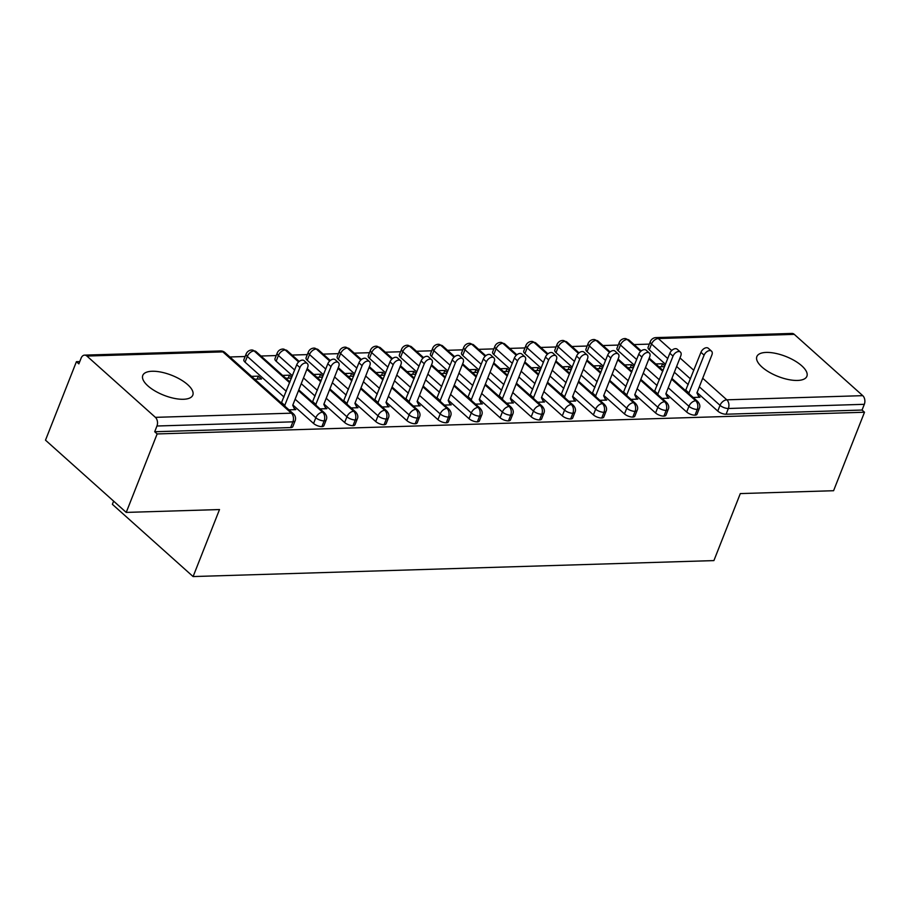 <?xml version="1.0" encoding="UTF-8"?>
<svg xmlns="http://www.w3.org/2000/svg" width="910" height="910" viewBox="0 0 910 910"><rect width="100%" height="100%" fill="white"/><g stroke="black" fill="none" stroke-linecap="round" stroke-linejoin="round"><path stroke-width="1.36" d="M797.535 380.448A26.879 10.727 -158.5 0 1 769.075 372.122A26.879 10.727 -158.5 0 1 756.858 356.584A26.879 10.727 -158.5 0 1 766.22 352.42A26.879 10.727 -158.5 0 1 794.68 360.747A26.879 10.727 -158.5 0 1 806.886 376.285A26.879 10.727 -158.5 0 1 797.535 380.448M183.445 399.274A26.879 10.727 -158.5 0 1 154.996 390.959A26.879 10.727 -158.5 0 1 142.779 375.421A26.879 10.727 -158.5 0 1 152.141 371.257A26.879 10.727 -158.5 0 1 180.589 379.584A26.879 10.727 -158.5 0 1 192.806 395.122A26.879 10.727 -158.5 0 1 183.445 399.274M794.271 334.357L658.317 338.531A6.302 4.232 88.2 0 0 656.008 337.599L791.95 333.435A6.302 4.232 88.2 0 1 794.271 334.357L862.76 395.657A6.302 4.232 88.2 0 1 864.318 404.313L862.054 410.046L864.5 412.241L833.583 490.717L740.308 493.584L713.906 560.594L193.102 576.565L219.503 509.554L126.228 512.41L45.5 440.167L76.417 361.691L78.863 363.875L81.115 358.142A6.302 4.232 -91.8 0 1 84.596 355.127L220.55 350.953A6.302 4.232 -91.8 0 1 222.859 351.886L86.905 356.049A6.302 4.232 -91.8 0 0 84.596 355.127M649.342 344.116L634.088 344.583M618.243 345.072L603 345.538M587.155 346.027L571.901 346.494M556.055 346.972L540.813 347.449M524.968 347.927L509.725 348.393M493.88 348.883L478.626 349.349M462.78 349.838L447.538 350.304M431.693 350.794L416.439 351.26M400.593 351.749L385.351 352.215M369.505 352.693L354.252 353.16M338.418 353.649L323.164 354.115M307.318 354.604L292.076 355.071M276.231 355.56L260.977 356.026M245.131 356.515L229.877 356.982M79.761 361.588L76.417 361.691M113.636 501.137L112.385 504.322L193.102 576.565M155.405 417.349L291.359 413.174A6.302 4.232 -91.8 0 1 292.906 421.842A6.302 2.514 21.5 0 0 295.102 420.864L292.838 426.597A6.302 2.514 -158.5 0 1 290.643 427.575L292.906 421.842L156.952 426.005A6.302 4.232 -91.8 0 0 155.405 417.349L86.905 356.049M290.643 427.575L154.7 431.738L157.146 433.933L126.228 512.41M156.952 426.005L154.7 431.738M864.5 412.241L157.146 433.933M294.101 408.135L295.773 409.637L288.959 409.853M254.709 379.197L261.523 378.992L258.349 376.149L257.177 379.129M258.349 376.149L251.535 376.353M667.758 358.563L651.526 344.048L649.274 349.781L665.494 364.296M674.356 372.224L688.21 384.623M697.071 392.551L717.762 411.081L720.026 405.337L699.324 386.818M649.274 349.781A6.302 2.514 -158.5 0 1 648.079 347.324L650.332 341.591A6.302 2.514 -158.5 0 0 651.526 344.048A6.302 3.936 -48.2 0 1 658.317 338.531L671.716 350.521M862.054 410.046L726.1 414.221A6.302 2.514 -158.5 0 1 717.762 411.081M618.186 350.737A6.302 2.514 -158.5 0 1 616.98 348.28L619.244 342.547A6.302 2.514 -158.5 0 0 620.438 344.992L618.186 350.737L634.407 365.251M671.603 379.208L695.718 400.775A6.302 4.232 88.2 0 1 697.265 409.432A6.302 2.514 21.5 0 0 699.301 408.465L697.049 414.198A6.302 2.514 -158.5 0 1 695.012 415.165A6.302 2.514 -158.5 0 1 686.675 412.025L688.938 406.292L668.236 387.774M643.268 373.18L657.122 385.578M665.972 393.507L686.675 412.025M698.3 395.748L699.983 397.249L693.17 397.454M664.891 365.843L662.548 363.75L655.746 363.954M658.92 366.798L664.584 366.628M587.087 351.681A6.302 2.514 -158.5 0 1 585.892 349.235L588.144 343.502A6.302 2.514 -158.5 0 0 589.35 345.948L587.087 351.681L603.319 366.207M640.515 380.152L664.618 401.731A6.302 4.232 88.2 0 1 666.177 410.387A6.302 2.514 21.5 0 0 668.213 409.42L665.961 415.153A6.302 2.514 -158.5 0 1 663.913 416.12A6.302 2.514 -158.5 0 1 655.587 412.981L657.839 407.248L637.136 388.729M612.168 374.135L626.023 386.534M634.884 394.462L655.587 412.981M667.212 396.692L668.884 398.193L662.07 398.409M633.804 366.798L631.46 364.705L624.647 364.91M627.832 367.754L633.485 367.583M555.999 352.636A6.302 2.514 -158.5 0 1 554.793 350.191L557.057 344.458A6.302 2.514 -158.5 0 0 558.251 346.903L555.999 352.636L572.219 367.162M609.427 381.108L633.531 402.686A6.302 4.232 88.2 0 1 635.078 411.343A6.302 2.514 21.5 0 0 637.125 410.376L634.861 416.109A6.302 2.514 -158.5 0 1 632.825 417.076A6.302 2.514 -158.5 0 1 624.487 413.936L626.751 408.203L606.049 389.673M581.08 375.091L594.935 387.489M603.785 395.406L624.487 413.936M636.113 397.647L637.796 399.149L630.983 399.365M602.704 367.754L600.372 365.661L593.559 365.865M596.732 368.709L602.397 368.539M524.899 353.592A6.302 2.514 -158.5 0 1 523.705 351.135L525.957 345.402A6.302 2.514 -158.5 0 0 527.163 347.859L524.899 353.592L541.131 368.118M578.328 382.063L602.431 403.642A6.302 4.232 88.2 0 1 603.99 412.298A6.302 2.514 21.5 0 0 606.026 411.331L603.774 417.064A6.302 2.514 -158.5 0 1 601.726 418.031A6.302 2.514 -158.5 0 1 593.4 414.892L595.652 409.159L574.961 390.629M549.981 376.035L563.836 388.433M572.697 396.362L593.4 414.892M605.025 398.603L606.697 400.104L599.895 400.309M571.616 368.698L569.273 366.605L562.46 366.821M565.645 369.665L571.298 369.494M493.811 354.547A6.302 2.514 -158.5 0 1 492.606 352.09L494.869 346.357A6.302 2.514 -158.5 0 0 496.064 348.814L493.811 354.547L510.032 369.062M547.24 383.019L571.343 404.586A6.302 4.232 88.2 0 1 572.89 413.254A6.302 2.514 21.5 0 0 574.938 412.287L572.674 418.02A6.302 2.514 -158.5 0 1 570.638 418.987A6.302 2.514 -158.5 0 1 562.3 415.847L564.564 410.114L543.861 391.584M518.893 376.99L532.748 389.389M541.609 397.317L562.3 415.847M573.937 399.558L575.609 401.06L568.795 401.264M540.517 369.653L538.185 367.56L531.372 367.776M534.545 370.62L540.21 370.45M462.712 355.503A6.302 2.514 -158.5 0 1 461.518 353.046L463.781 347.313A6.302 2.514 -158.5 0 0 464.976 349.77L462.712 355.503L478.944 370.017M516.141 383.974L540.256 405.541A6.302 4.232 88.2 0 1 541.803 414.209A6.302 2.514 21.5 0 0 543.839 413.231L541.587 418.975A6.302 2.514 -158.5 0 1 539.539 419.942A6.302 2.514 -158.5 0 1 531.212 416.803L533.465 411.058L512.774 392.54M487.805 377.946L501.649 390.345M510.51 398.273L531.212 416.803M542.838 400.514L544.521 402.015L537.708 402.22M509.429 370.609L507.086 368.516L500.272 368.721M503.457 371.576L509.122 371.394M431.624 356.458A6.302 2.514 -158.5 0 1 430.43 354.001L432.682 348.268A6.302 2.514 -158.5 0 0 433.888 350.714L431.624 356.458L447.845 370.973M485.053 384.93L509.156 406.497A6.302 4.232 88.2 0 1 510.715 415.153A6.302 2.514 21.5 0 0 512.751 414.186L510.487 419.92A6.302 2.514 -158.5 0 1 508.451 420.886A6.302 2.514 -158.5 0 1 500.113 417.747L502.377 412.014L481.674 393.495M456.706 378.901L470.561 391.3M479.422 399.228L500.113 417.747M511.75 401.469L513.422 402.959L506.608 403.175M478.33 371.564L475.998 369.471L469.185 369.676M472.37 372.52L478.023 372.349M400.536 357.402A6.302 2.514 -158.5 0 1 399.331 354.957L401.594 349.224A6.302 2.514 -158.5 0 0 402.789 351.67L400.536 357.402L416.757 371.928M453.953 385.874L478.068 407.452A6.302 4.232 88.2 0 1 479.615 416.109A6.302 2.514 21.5 0 0 481.663 415.142L479.399 420.875A6.302 2.514 -158.5 0 1 477.363 421.842A6.302 2.514 -158.5 0 1 469.025 418.702L471.289 412.969L450.587 394.439M425.618 379.857L439.473 392.255M448.323 400.184L469.025 418.702M480.651 402.413L482.334 403.915L475.521 404.131M447.242 372.52L444.899 370.427L438.097 370.632M441.27 373.475L446.935 373.305M369.437 358.358A6.302 2.514 -158.5 0 1 368.243 355.912L370.495 350.179A6.302 2.514 -158.5 0 0 371.701 352.625L369.437 358.358L385.669 372.884M422.866 386.83L446.969 408.408A6.302 4.232 88.2 0 1 448.528 417.064A6.302 2.514 21.5 0 0 450.564 416.098L448.311 421.83A6.302 2.514 -158.5 0 1 446.264 422.797A6.302 2.514 -158.5 0 1 437.938 419.658L440.19 413.925L419.487 395.395M394.519 380.812L408.374 393.211M417.235 401.128L437.938 419.658M449.563 403.369L451.235 404.87L444.421 405.087M416.154 373.475L413.811 371.382L406.998 371.587M410.183 374.431L415.836 374.26M338.349 359.313A6.302 2.514 -158.5 0 1 337.144 356.857L339.407 351.123A6.302 2.514 -158.5 0 0 340.602 353.58L338.349 359.313L354.57 373.839M391.778 387.785L415.881 409.363A6.302 4.232 88.2 0 1 417.428 418.02A6.302 2.514 21.5 0 0 419.476 417.053L417.212 422.786A6.302 2.514 -158.5 0 1 415.176 423.753A6.302 2.514 -158.5 0 1 406.838 420.613L409.102 414.88L388.399 396.35M363.431 381.756L377.286 394.155M386.136 402.084L406.838 420.613M418.463 404.324L420.147 405.826L413.333 406.031M385.055 374.42L382.723 372.326L375.91 372.543M379.083 375.386L384.748 375.216M307.25 360.269A6.302 2.514 -158.5 0 1 306.056 357.812L308.308 352.079A6.302 2.514 -158.5 0 0 309.514 354.536L307.25 360.269L323.482 374.784M360.678 388.741L384.793 410.308A6.302 4.232 88.2 0 1 386.34 418.975A6.302 2.514 21.5 0 0 388.377 418.009L386.124 423.741A6.302 2.514 -158.5 0 1 384.077 424.708A6.302 2.514 -158.5 0 1 375.75 421.569L378.003 415.836L357.311 397.306M332.332 382.712L346.187 395.111M355.048 403.039L375.75 421.569M387.376 405.28L389.048 406.781L382.245 406.986M353.967 375.375L351.624 373.282L344.81 373.498M347.995 376.342L353.649 376.16M276.162 361.224A6.302 2.514 -158.5 0 1 274.957 358.767L277.22 353.034A6.302 2.514 -158.5 0 0 278.414 355.491L276.162 361.224L292.383 375.739M329.591 389.696L353.694 411.263A6.302 4.232 88.2 0 1 355.253 419.931A6.302 2.514 21.5 0 0 357.289 418.953L355.025 424.697A6.302 2.514 -158.5 0 1 352.989 425.664A6.302 2.514 -158.5 0 1 344.651 422.513L346.915 416.78L326.212 398.262M301.244 383.667L315.099 396.066M323.96 403.995L344.651 422.513M356.288 406.235L357.96 407.737L351.146 407.942M322.868 376.33L320.536 374.238L313.723 374.442M316.896 377.297L322.561 377.115M245.063 362.169A6.302 2.514 -158.5 0 1 243.869 359.723L246.132 353.99A6.302 2.514 -158.5 0 0 247.327 356.436L245.063 362.169L284 397.022M298.491 390.64L322.606 412.219A6.302 4.232 88.2 0 1 324.153 420.875A6.302 2.514 21.5 0 0 326.189 419.908L323.937 425.641A6.302 2.514 -158.5 0 1 321.901 426.608A6.302 2.514 -158.5 0 1 313.563 423.468L315.815 417.736L295.124 399.217M292.861 404.95L313.563 423.468M325.188 407.191L326.872 408.681L320.058 408.897M291.78 377.286L289.437 375.193L282.623 375.398M285.808 378.241L291.473 378.071M326.189 419.908C327.281 417.667 326.724 415.324 324.529 412.901A6.302 3.936 -48.2 0 0 322.606 412.219A6.302 3.936 -48.2 0 0 315.815 417.736A6.302 2.514 21.5 0 0 324.153 420.875L321.901 426.608M246.132 353.99A6.302 6.302 0 0 1 251.797 349.997A6.302 4.232 88.2 0 1 251.922 349.997A6.302 4.232 88.2 0 1 254.106 350.919L289.642 382.723M289.437 375.193L288.265 378.173M320.536 374.238L319.364 377.218M351.624 373.282L350.452 376.262M382.723 372.326L381.54 375.307M413.811 371.382L412.639 374.351M444.899 370.427L443.727 373.407M475.998 369.471L474.827 372.452M507.086 368.516L505.914 371.496M538.185 367.56L537.002 370.541M569.273 366.605L568.102 369.585M600.372 365.661L599.189 368.641M631.46 364.705L630.289 367.685M662.548 363.75L661.377 366.73M357.289 418.953C358.369 416.712 357.812 414.38 355.628 411.946A6.302 3.936 -48.2 0 0 353.694 411.263A6.302 3.936 -48.2 0 0 346.915 416.78A6.302 2.514 21.5 0 0 355.253 419.931L352.989 425.664M277.22 353.034A6.302 6.302 0 0 1 282.885 349.042A6.302 4.232 88.2 0 1 283.021 349.042A6.302 4.232 88.2 0 1 285.205 349.963L298.605 361.964M306.875 369.369L320.729 381.768M388.377 418.009C389.469 415.756 388.911 413.424 386.716 410.99A6.302 3.936 -48.2 0 0 384.793 410.308A6.302 3.936 -48.2 0 0 378.003 415.836A6.302 2.514 21.5 0 0 386.34 418.975L384.077 424.708M308.308 352.079A6.302 6.302 0 0 1 313.984 348.098A6.302 4.232 88.2 0 1 314.109 348.086A6.302 4.232 88.2 0 1 316.293 349.019L329.693 361.008M337.974 368.413L351.817 380.812M419.476 417.053C420.557 414.801 419.999 412.469 417.815 410.046A6.302 3.936 -48.2 0 0 415.881 409.363A6.302 3.936 -48.2 0 0 409.102 414.88A6.302 2.514 21.5 0 0 417.428 418.02L415.176 423.753M339.407 351.123A6.302 6.302 0 0 1 345.072 347.142A6.302 4.232 88.2 0 1 345.209 347.142A6.302 4.232 88.2 0 1 347.381 348.064L360.792 360.053M369.062 367.458L382.917 379.857M450.564 416.098C451.644 413.845 451.098 411.513 448.903 409.09A6.302 3.936 -48.2 0 0 446.969 408.408A6.302 3.936 -48.2 0 0 440.19 413.925A6.302 2.514 21.5 0 0 448.528 417.064L446.264 422.797M370.495 350.179A6.302 6.302 0 0 1 376.171 346.187A6.302 4.232 88.2 0 1 376.296 346.187A6.302 4.232 88.2 0 1 378.48 347.108L391.88 359.109M400.15 366.502L414.004 378.901M481.663 415.142C482.744 412.901 482.186 410.558 479.991 408.135A6.302 3.936 -48.2 0 0 478.068 407.452A6.302 3.936 -48.2 0 0 471.289 412.969A6.302 2.514 21.5 0 0 479.615 416.109L477.363 421.842M401.594 349.224A6.302 6.302 0 0 1 407.259 345.231A6.302 4.232 88.2 0 1 407.384 345.231A6.302 4.232 88.2 0 1 409.568 346.153L422.979 358.153M431.249 365.558L445.104 377.946M512.751 414.186C513.832 411.946 513.285 409.602 511.09 407.179A6.302 3.936 -48.2 0 0 509.156 406.497A6.302 3.936 -48.2 0 0 502.377 412.014A6.302 2.514 21.5 0 0 510.715 415.153L508.451 420.886M432.682 348.268A6.302 6.302 0 0 1 438.358 344.276A6.302 4.232 88.2 0 1 438.483 344.276A6.302 4.232 88.2 0 1 440.667 345.197L454.067 357.198M462.337 364.603L476.192 377.002M543.839 413.231C544.931 410.99 544.373 408.658 542.178 406.224A6.302 3.936 -48.2 0 0 540.256 405.541A6.302 3.936 -48.2 0 0 533.465 411.058A6.302 2.514 21.5 0 0 541.803 414.209L539.539 419.942M463.781 347.313A6.302 6.302 0 0 1 469.446 343.32A6.302 4.232 88.2 0 1 469.571 343.32A6.302 4.232 88.2 0 1 471.755 344.242L485.166 356.242M493.436 363.647L507.291 376.046M574.938 412.287C576.019 410.035 575.461 407.703 573.277 405.268A6.302 3.936 -48.2 0 0 571.343 404.586A6.302 3.936 -48.2 0 0 564.564 410.114A6.302 2.514 21.5 0 0 572.89 413.254L570.638 418.987M494.869 346.357A6.302 6.302 0 0 1 500.534 342.376A6.302 4.232 88.2 0 1 500.671 342.365A6.302 4.232 88.2 0 1 502.855 343.298L516.254 355.287M524.524 362.692L538.379 375.091M606.026 411.331C607.106 409.079 606.56 406.747 604.365 404.324A6.302 3.936 -48.2 0 0 602.431 403.642A6.302 3.936 -48.2 0 0 595.652 409.159A6.302 2.514 21.5 0 0 603.99 412.298L601.726 418.031M525.957 345.402A6.302 6.302 0 0 1 531.633 341.421A6.302 4.232 88.2 0 1 531.759 341.421A6.302 4.232 88.2 0 1 533.942 342.342L547.342 354.331M555.623 361.736L569.467 374.135M637.125 410.376C638.206 408.124 637.648 405.792 635.464 403.369A6.302 3.936 -48.2 0 0 633.531 402.686A6.302 3.936 -48.2 0 0 626.751 408.203A6.302 2.514 21.5 0 0 635.078 411.343L632.825 417.076M557.057 344.458A6.302 6.302 0 0 1 562.721 340.465A6.302 4.232 88.2 0 1 562.858 340.465A6.302 4.232 88.2 0 1 565.03 341.387L578.441 353.387M586.711 360.781L600.566 373.18M668.213 409.42C669.294 407.179 668.748 404.836 666.552 402.413A6.302 3.936 -48.2 0 0 664.618 401.731A6.302 3.936 -48.2 0 0 657.839 407.248A6.302 2.514 21.5 0 0 666.177 410.387L663.913 416.12M588.144 343.502A6.302 6.302 0 0 1 593.82 339.51A6.302 4.232 88.2 0 1 593.946 339.51A6.302 4.232 88.2 0 1 596.13 340.431L609.529 352.432M617.799 359.837L631.654 372.224M699.301 408.465C700.393 406.224 699.836 403.881 697.64 401.458A6.302 3.936 -48.2 0 0 695.718 400.775A6.302 3.936 -48.2 0 0 688.938 406.292A6.302 2.514 21.5 0 0 697.265 409.432L695.012 415.165M619.244 342.547A6.302 6.302 0 0 1 624.908 338.554A6.302 4.232 88.2 0 1 625.034 338.554A6.302 4.232 88.2 0 1 627.217 339.476L640.629 351.476M648.898 358.881L662.753 371.28M294.84 409.671L292.724 405.303L307.682 367.322A5.255 3.276 131.8 0 0 307.296 363.522A5.255 3.276 131.8 0 0 303.405 363.602A5.255 3.276 131.8 0 0 299.913 367.56L296.728 364.717A5.255 3.276 -48.2 0 1 300.232 360.758A5.255 3.276 -48.2 0 1 304.122 360.678L307.296 363.522M281.349 403.039L296.728 364.717M284.534 405.883L299.913 367.56M284.944 405.541L281.77 402.698M325.939 408.715L323.812 404.358L338.77 366.366A5.255 3.276 131.8 0 0 338.395 362.578A5.255 3.276 131.8 0 0 334.505 362.658A5.255 3.276 131.8 0 0 331.001 366.605L327.827 363.761A5.255 3.276 -48.2 0 1 331.32 359.803A5.255 3.276 -48.2 0 1 335.21 359.723L338.395 362.578M312.448 402.084L327.827 363.761M315.622 404.927L331.001 366.605M316.043 404.597L312.858 401.742M357.027 407.76L354.9 403.403L369.87 365.411A5.255 3.276 131.8 0 0 369.483 361.623A5.255 3.276 131.8 0 0 365.592 361.702A5.255 3.276 131.8 0 0 362.1 365.649L358.915 362.806A5.255 3.276 -48.2 0 1 362.408 358.858A5.255 3.276 -48.2 0 1 366.309 358.779L369.483 361.623M343.536 401.128L358.915 362.806M346.721 403.972L362.1 365.649M347.131 403.642L343.957 400.798M388.115 406.804L385.999 402.447L400.957 364.455A5.255 3.276 131.8 0 0 400.571 360.667A5.255 3.276 131.8 0 0 396.68 360.747A5.255 3.276 131.8 0 0 393.188 364.694L390.003 361.85A5.255 3.276 -48.2 0 1 393.507 357.903A5.255 3.276 -48.2 0 1 397.397 357.823L400.571 360.667M374.636 400.173L390.003 361.85M377.809 403.028L393.188 364.694M378.23 402.686L375.045 399.843M419.214 405.849L417.087 401.492L432.057 363.511A5.255 3.276 131.8 0 0 431.67 359.712A5.255 3.276 131.8 0 0 427.78 359.791A5.255 3.276 131.8 0 0 424.276 363.75L421.102 360.895A5.255 3.276 -48.2 0 1 424.595 356.947A5.255 3.276 -48.2 0 1 428.485 356.868L431.67 359.712M405.724 399.228L421.102 360.895M408.909 402.072L424.276 363.75M409.318 401.731L406.133 398.887M450.302 404.904L448.186 400.536L463.144 362.555A5.255 3.276 131.8 0 0 462.758 358.756A5.255 3.276 131.8 0 0 458.867 358.836A5.255 3.276 131.8 0 0 455.375 362.794L452.19 359.95A5.255 3.276 -48.2 0 1 455.694 355.992A5.255 3.276 -48.2 0 1 459.584 355.912L462.758 358.756M436.811 398.273L452.19 359.95M439.996 401.117L455.375 362.794M440.406 400.775L437.232 397.932M481.401 403.949L479.274 399.592L494.244 361.6A5.255 3.276 131.8 0 0 493.857 357.812A5.255 3.276 131.8 0 0 489.967 357.88A5.255 3.276 131.8 0 0 486.463 361.839L483.29 358.995A5.255 3.276 -48.2 0 1 486.782 355.036A5.255 3.276 -48.2 0 1 490.672 354.957L493.857 357.812M467.911 397.317L483.29 358.995M471.084 400.161L486.463 361.839M471.505 399.82L468.32 396.976M512.489 402.993L510.373 398.637L525.332 360.644A5.255 3.276 131.8 0 0 524.945 356.857A5.255 3.276 131.8 0 0 521.055 356.936A5.255 3.276 131.8 0 0 517.562 360.883L514.377 358.039A5.255 3.276 -48.2 0 1 517.881 354.081A5.255 3.276 -48.2 0 1 521.771 354.001L524.945 356.857M498.998 396.362L514.377 358.039M502.183 399.206L517.562 360.883M502.593 398.876L499.419 396.021M543.588 402.038L541.461 397.681L556.419 359.689A5.255 3.276 131.8 0 0 556.044 355.901A5.255 3.276 131.8 0 0 552.154 355.981A5.255 3.276 131.8 0 0 548.65 359.928L545.477 357.084A5.255 3.276 -48.2 0 1 548.969 353.137A5.255 3.276 -48.2 0 1 552.859 353.057L556.044 355.901M530.098 395.406L545.477 357.084M533.271 398.25L548.65 359.928M533.692 397.92L530.507 395.076M574.676 401.082L572.549 396.726L587.519 358.745A5.255 3.276 131.8 0 0 587.132 354.945A5.255 3.276 131.8 0 0 583.242 355.025A5.255 3.276 131.8 0 0 579.75 358.972L576.565 356.128A5.255 3.276 -48.2 0 1 580.057 352.181A5.255 3.276 -48.2 0 1 583.947 352.102L587.132 354.945M561.186 394.451L576.565 356.128M564.371 397.306L579.75 358.972M564.78 396.965L561.606 394.121M605.764 400.138L603.648 395.77L618.607 357.789A5.255 3.276 131.8 0 0 618.22 353.99A5.255 3.276 131.8 0 0 614.33 354.07A5.255 3.276 131.8 0 0 610.837 358.028L607.653 355.173A5.255 3.276 -48.2 0 1 611.156 351.226A5.255 3.276 -48.2 0 1 615.046 351.146L618.22 353.99M592.273 393.507L607.653 355.173M595.458 396.35L610.837 358.028M595.868 396.009L592.694 393.165M636.863 399.183L634.736 394.815L649.706 356.834A5.255 3.276 131.8 0 0 649.319 353.034A5.255 3.276 131.8 0 0 645.429 353.114A5.255 3.276 131.8 0 0 641.925 357.073L638.752 354.229A5.255 3.276 -48.2 0 1 642.244 350.27A5.255 3.276 -48.2 0 1 646.134 350.191L649.319 353.034M623.373 392.551L638.752 354.229M626.546 395.395L641.925 357.073M626.967 395.054L623.782 392.21M667.951 398.227L665.836 393.871L680.794 355.878A5.255 3.276 131.8 0 0 680.407 352.09A5.255 3.276 131.8 0 0 676.517 352.159A5.255 3.276 131.8 0 0 673.025 356.117L669.84 353.273A5.255 3.276 -48.2 0 1 673.343 349.315A5.255 3.276 -48.2 0 1 677.233 349.235L680.407 352.09M654.461 391.596L669.84 353.273M657.646 394.439L673.025 356.117M658.055 394.098L654.881 391.254M699.051 397.272L696.923 392.915L711.893 354.923A5.255 3.276 131.8 0 0 711.506 351.135A5.255 3.276 131.8 0 0 707.616 351.214A5.255 3.276 131.8 0 0 704.112 355.162L700.939 352.318A5.255 3.276 -48.2 0 1 704.431 348.359A5.255 3.276 -48.2 0 1 708.321 348.291L711.506 351.135M685.56 390.64L700.939 352.318M688.734 393.484L704.112 355.162M689.154 393.154L685.969 390.299M295.102 420.864A6.302 6.302 0 0 0 293.441 413.857A6.302 3.936 -48.2 0 0 291.359 413.174L222.859 351.886A6.302 3.936 -48.2 0 1 224.941 352.557A6.302 6.302 0 0 0 220.55 350.953M679.986 357.926L693.841 370.325M702.702 378.253L726.806 399.82L862.76 395.657M864.318 404.313L728.364 408.488L726.1 414.221M726.806 399.82A6.302 4.232 88.2 0 1 728.364 408.488A6.302 2.514 21.5 0 1 720.026 405.337A6.302 3.936 -48.2 0 1 726.806 399.82M286.263 391.289L247.327 356.436A6.302 3.936 -48.2 0 1 254.106 350.919A6.302 3.936 -48.2 0 1 256.04 351.601L289.937 381.95M317.351 390.333L303.508 377.934M294.647 370.006L278.414 355.491A6.302 3.936 -48.2 0 1 285.205 349.963A6.302 3.936 -48.2 0 1 287.128 350.646L299.197 361.452M348.45 389.378L334.596 376.979M325.735 369.05L309.514 354.536A6.302 3.936 -48.2 0 1 316.293 349.019A6.302 3.936 -48.2 0 1 318.227 349.702L330.284 360.497M379.538 388.422L365.683 376.023M356.834 368.095L340.602 353.58A6.302 3.936 -48.2 0 1 347.381 348.064A6.302 3.936 -48.2 0 1 349.315 348.746L361.384 359.541M410.637 387.467L396.783 375.079M387.922 367.151L371.701 352.625A6.302 3.936 -48.2 0 1 378.48 347.108A6.302 3.936 -48.2 0 1 380.414 347.791L392.472 358.586M441.725 386.522L427.871 374.124M419.021 366.195L402.789 351.67A6.302 3.936 -48.2 0 1 409.568 346.153A6.302 3.936 -48.2 0 1 411.502 346.835L423.571 357.63M472.825 385.567L458.97 373.168M450.109 365.24L433.888 350.714A6.302 3.936 -48.2 0 1 440.667 345.197A6.302 3.936 -48.2 0 1 442.59 345.88L454.659 356.674M503.912 384.611L490.058 372.213M481.197 364.284L464.976 349.77A6.302 3.936 -48.2 0 1 471.755 344.242A6.302 3.936 -48.2 0 1 473.689 344.924L485.747 355.73M535 383.656L521.157 371.257M512.296 363.329L496.064 348.814A6.302 3.936 -48.2 0 1 502.855 343.298A6.302 3.936 -48.2 0 1 504.777 343.98L516.846 354.775M566.1 382.7L552.245 370.302M543.384 362.385L527.163 347.859A6.302 3.936 -48.2 0 1 533.942 342.342A6.302 3.936 -48.2 0 1 535.876 343.024L547.934 353.819M597.188 381.745L583.333 369.358M574.483 361.429L558.251 346.903A6.302 3.936 -48.2 0 1 565.03 341.387A6.302 3.936 -48.2 0 1 566.964 342.069L579.033 352.864M628.287 380.801L614.432 368.402M605.571 360.474L589.35 345.948A6.302 3.936 -48.2 0 1 596.13 340.431A6.302 3.936 -48.2 0 1 598.052 341.113L610.121 351.908M659.375 379.845L645.52 367.447M636.659 359.518L620.438 344.992A6.302 3.936 -48.2 0 1 627.217 339.476A6.302 3.936 -48.2 0 1 629.151 340.158L641.22 350.953M690.462 378.89L676.619 366.491M293.441 413.857L224.941 352.557M298.798 389.878L324.529 412.901M256.04 351.601L251.922 349.997M307.182 368.596L321.037 380.994M329.898 388.923L355.628 411.946M287.128 350.646L283.021 349.042M338.27 367.64L352.125 380.039M360.986 387.967L386.716 410.99M318.227 349.702L314.109 348.086M369.369 366.685L383.224 379.083M392.073 387.012L417.815 410.046M349.315 348.746L345.209 347.142M400.457 365.729L414.312 378.128M423.173 386.056L448.903 409.09M380.414 347.791L376.296 346.187M431.556 364.785L445.411 377.184M454.261 385.101L479.991 408.135M411.502 346.835L407.384 345.231M462.644 363.829L476.499 376.228M485.36 384.156L511.09 407.179M442.59 345.88L438.483 344.276M493.743 362.874L507.587 375.273M516.448 383.201L542.178 406.224M473.689 344.924L469.571 343.32M524.831 361.918L538.686 374.317M547.547 382.245L573.277 405.268M504.777 343.98L500.671 342.365M555.919 360.963L569.774 373.362M578.635 381.29L604.365 404.324M535.876 343.024L531.759 341.421M587.018 360.007L600.873 372.406M609.723 380.334L635.464 403.369M566.964 342.069L562.858 340.465M618.106 359.063L631.961 371.462M640.822 379.379L666.552 402.413M598.052 341.113L593.946 339.51M656.008 337.599A6.302 6.302 0 0 0 650.332 341.591M649.205 358.108L663.06 370.507M671.91 378.435L697.64 401.458M629.151 340.158L625.034 338.554"/></g></svg>
